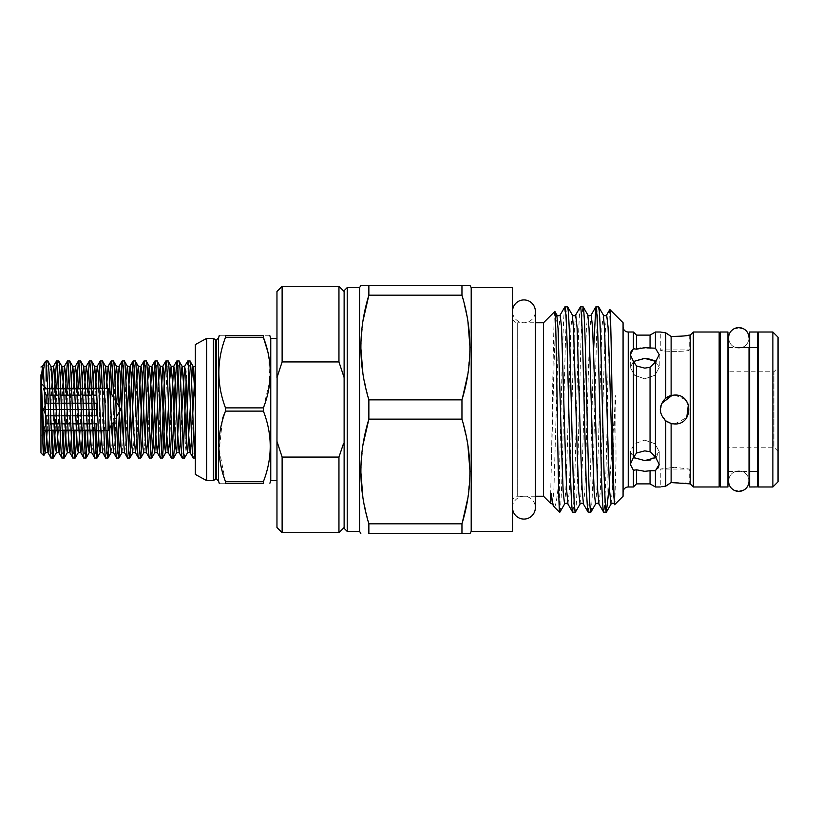 <?xml version="1.0" encoding="UTF-8"?>
<svg xmlns="http://www.w3.org/2000/svg" width="819" height="819" viewBox="0 0 819 819"><rect width="100%" height="100%" fill="white"/><g stroke="black" fill="none" stroke-linecap="round" stroke-linejoin="round"><path stroke-width="0.61" stroke-dasharray="4.09 3.07" d="M728.562 337.848A10.227 10.227 -0 0 0 738.789 348.075A10.227 10.227 -0 0 0 749.016 337.848C748.412 344.062 745.003 347.471 738.789 348.075C732.575 347.471 729.166 344.062 728.562 337.848L728.562 481.152A10.227 10.227 180 0 1 738.789 470.925A10.227 10.227 180 0 1 749.016 481.142C748.853 476.996 746.948 473.935 743.294 471.969L738.789 470.925C732.575 471.529 729.166 474.938 728.562 481.152M512.53 311.353L512.53 507.647L512.53 311.353A11.415 11.415 0 0 0 523.945 322.768A11.415 11.415 0 0 0 535.36 311.353M512.53 507.647A11.415 11.415 0 0 1 523.945 496.232A11.415 11.415 0 0 1 535.36 507.647M757.391 332.012L757.391 486.988M749.641 332.012L749.641 486.988M749.641 347.553L749.641 471.488L749.641 347.553M757.391 347.553L757.391 471.488L757.391 347.553M687.991 483.66L689.199 483.886L689.199 469.062L674.733 467.28L689.199 469.062L660.268 469.062L674.733 467.28L660.268 469.062L660.268 486.988M195.342 458.046L195.342 367.096L195.342 458.046M194.328 449.539L193.274 458.056M184.541 457.975L186.067 438.82M188.861 369.461L189.916 360.944M187.715 361.025L186.189 380.18M183.395 449.539L182.34 458.056M175.133 438.82L176.382 405.866M177.928 369.461L178.982 360.944M172.461 449.539L171.406 458.056M165.448 405.866L167.137 367.444L168.049 360.944M161.527 449.539L160.473 458.056M156.06 369.461L157.115 360.944M150.594 449.539L149.539 458.056M145.127 369.461L146.181 360.944M139.66 449.539L138.606 458.056M134.193 369.461L135.248 360.944M128.726 449.539L127.672 458.056M123.26 369.461L124.314 360.944M119.554 407.371L119.379 411.916M117.793 449.539L116.738 458.056M109.961 427.59L111.241 393.54M112.326 369.461L113.37 360.944M109.255 390.243L107.739 430.681M106.859 449.539L105.805 458.056M98.915 430.681L100.502 388.319M101.392 369.461L102.436 360.944M98.393 388.319L96.806 430.681M95.925 449.539L94.871 458.056M87.981 430.681L89.568 388.319M90.459 369.461L91.503 360.944M87.459 388.319L85.872 430.681M84.992 449.539L83.937 458.056M76.73 438.82L78.634 388.319M79.525 369.461L80.569 360.944M76.525 388.319L74.939 430.681M74.058 449.539L73.004 458.056M66.114 430.681L67.701 388.319M68.591 369.461L69.635 360.944M65.592 388.319L64.005 430.681M63.114 449.539L62.07 458.056M55.18 430.681L56.767 388.319M57.647 369.461L58.702 360.944M54.658 388.319L53.071 430.681M52.181 449.539L51.136 458.056M41.247 382.842L40.95 452.897M46.12 360.944L46.12 362.674M44.881 431.91L46.12 381.03M42.598 434.193L40.95 435.841L40.95 383.159L40.95 435.841M95.014 430.159L92.905 430.159L95.014 430.159M84.081 430.159L81.972 430.159L84.081 430.159M73.147 430.159L71.038 430.159L73.147 430.159M62.213 430.159L60.104 430.159L62.213 430.159M51.28 430.159L49.171 430.159L51.28 430.159M48.935 423.853L51.044 423.853L48.935 423.853M59.869 423.853L61.978 423.853L59.869 423.853M70.803 423.853L72.911 423.853L70.803 423.853M81.736 423.853L83.845 423.853L81.736 423.853M92.67 423.853L94.779 423.853L92.67 423.853M94.482 415.806L92.373 415.806L94.482 415.806M83.548 415.806L81.439 415.806L83.548 415.806M72.604 415.806L70.506 415.806L72.604 415.806M61.671 415.806L59.572 415.806L61.671 415.806M50.737 415.806L48.638 415.806L50.737 415.806M48.157 403.194L50.266 403.194L48.157 403.194M59.101 403.194L61.2 403.194L59.101 403.194M70.035 403.194L72.133 403.194L70.035 403.194M80.968 403.194L83.067 403.194L80.968 403.194M91.902 403.194L94.001 403.194L91.902 403.194M93.704 395.147L91.595 395.147L93.704 395.147M82.77 395.147L80.661 395.147L82.77 395.147M71.837 395.147L69.728 395.147L71.837 395.147M60.903 395.147L58.794 395.147L60.903 395.147M49.969 395.147L47.86 395.147L49.969 395.147M47.625 388.841L49.734 388.841L47.625 388.841M58.559 388.841L60.667 388.841L58.559 388.841M69.492 388.841L71.601 388.841L69.492 388.841M80.426 388.841L82.535 388.841L80.426 388.841M91.359 388.841L93.468 388.841L91.359 388.841M47.604 388.319L49.713 388.319M58.538 388.319L60.647 388.319M69.472 388.319L71.581 388.319M80.405 388.319L82.514 388.319M91.339 388.319L93.448 388.319M102.273 388.319L104.382 388.319M49.191 430.681L51.3 430.681M60.125 430.681L62.234 430.681M71.058 430.681L73.167 430.681M81.992 430.681L84.101 430.681M92.926 430.681L95.035 430.681M103.859 430.681L105.968 430.681M115.796 401.115L113.544 397.379M116.39 416.902L111.579 424.897M225.471 481.603L225.471 483.22L263.401 483.22L263.401 481.603L225.471 481.603L219.236 450.092L222.614 418.253M270.761 480.528L270.761 338.472M225.471 483.22C216.677 483.22 216.677 483.22 225.471 483.22M213.421 338.37L213.421 480.63M206.705 338.37L206.705 480.63M195.342 344.564L195.342 474.436M276.965 347.983L276.965 480.528L276.965 347.983M623.075 326.842L623.075 492.158L623.075 326.842M778.05 451.341L773.914 447.215L727.937 447.215L727.937 371.785L773.914 371.785L773.914 447.215L773.914 371.785L778.05 367.659L778.05 451.341L778.05 367.659M512.53 501.402A5.17 5.17 0 0 1 517.69 496.232L535.36 496.232L535.36 322.768L517.69 322.768L517.69 496.232L517.69 322.768A5.17 5.17 0 0 1 512.53 317.598L512.53 501.402L512.53 317.598M640.366 348.065L650.051 348.249L650.051 335.114M650.051 348.249L655.415 348.218L655.415 332.012M559.479 512.192L559.479 471.12L562.346 358.149C563.206 325.307 564.066 308.19 564.926 306.808M559.827 512.192C560.687 510.81 561.547 493.693 562.407 460.851L564.987 358.149C565.857 325.307 566.717 308.19 567.577 306.808M580.425 306.808C579.565 308.19 578.705 325.307 577.845 358.149L575.255 460.851C574.395 493.693 573.535 510.81 572.676 512.192M575.327 512.192C576.187 510.81 577.047 493.693 577.907 460.851L580.487 358.149C581.347 325.307 582.207 308.19 583.077 306.808M593.529 350.808L590.755 460.851L589.465 498.433L588.175 512.192M590.816 512.192C591.687 510.81 592.546 493.693 593.406 460.851L595.986 358.149C596.846 325.307 597.706 308.19 598.566 306.808M543.519 496.232L543.519 322.768M554.791 311.496C553.705 309.05 552.569 400.491 551.453 460.094L550.45 503.163M633.404 332.012L633.404 348.751L636.506 349.181L636.506 335.114M636.506 483.886L636.506 469.819L633.404 470.249L630.302 464.291L633.404 457.596L636.506 453.03L644.768 450.87L650.051 451.709L655.415 456.93L659.234 464.291L659.234 451.617L650.44 459.961M633.404 486.988L633.404 470.249M727.937 471.488L727.937 347.512L727.937 471.488M728.562 471.488L749.016 471.488L749.016 347.512M749.641 471.488L757.391 471.488L749.641 471.488M758.425 347.512L758.425 471.488L758.425 347.512M728.562 347.512L738.789 347.512M749.641 347.512L757.391 347.512L749.641 347.512M719.164 347.512L719.164 471.488L719.164 347.512M720.188 471.488L720.188 347.512L720.188 471.488M727.937 332.012L727.937 486.988M720.188 332.012L720.188 486.988M644.768 460.585L634.541 458.22L630.302 451.617L634.551 443.755L644.768 440.131L634.541 443.765L630.302 451.617L633.456 457.504M655.415 348.218L659.234 354.709L655.415 362.07L650.051 367.291L644.768 368.13L636.506 365.97L633.404 361.404L630.302 354.709L630.302 367.383L633.711 361.312L642.291 358.527M654.995 360.78L659.234 367.383L654.995 375.245L644.768 378.869L634.551 375.245L630.302 367.383L634.551 375.245L644.768 378.869L654.995 375.245L659.234 367.383L656.06 361.476M650.051 483.886L650.051 470.751L644.768 471.324L636.506 469.819M633.456 361.496L630.302 367.383L630.302 354.709M672.297 423.761L665.745 420.833C658.517 413.278 658.517 405.722 665.745 398.167L671.119 395.495L674.733 395.034L672.204 395.26M661.547 403.562L660.718 413.093L665.99 421.027M670.781 423.413L671.631 423.628M685.073 399.385L674.733 395.034C693.396 394.134 693.396 424.866 674.733 423.966C656.091 424.866 656.05 394.144 674.733 395.034C693.396 394.134 693.396 424.856 674.733 423.966L672.942 423.853M661.742 486.732L663.441 486.455M687.909 335.35L677.661 336.476M689.199 335.114L689.199 349.938C690.1 351.863 659.377 351.863 660.268 349.938C659.367 351.863 690.079 351.873 689.199 349.938L660.268 349.938L660.268 332.012L665.745 332.842L665.745 398.167M727.937 371.785L727.937 447.215M674.733 482.473L685.042 483.19M674.733 423.966L686.752 417.547M688.369 404.668L687.827 403.357M644.768 440.131L654.995 443.755L659.234 451.617L655.005 443.765L644.768 440.131M658.241 467.895L655.415 470.782L655.415 486.988M644.768 358.415L647.501 358.548M656.06 457.524L659.234 451.617L659.234 464.291M344.123 290.684L344.123 528.316M344.123 377.6L344.123 527.538L344.123 377.6L338.953 361.926L282.125 361.926L282.125 286.292M636.506 453.03L636.506 365.97M633.404 457.596L633.404 361.404M650.051 451.709L650.051 367.291M655.415 456.93L655.415 362.07M671.119 482.555L671.119 423.505M665.745 486.158L665.745 420.833M554.023 506.746C555.845 507.79 557.657 495.915 559.479 471.12M623.075 496.232L623.075 322.768M614.752 504.555L616.021 459.254L615.714 395.075L609.387 486.025M607.114 506.664L607.114 426.679C608.046 367.096 608.916 306.787 609.838 309.531M461.957 533.476L368.867 533.476L368.867 523.832L461.957 523.832L461.957 533.476M461.957 419.144L368.867 419.144L368.867 399.856L461.957 399.856L461.957 419.144L467.895 445.219M461.957 295.168L368.867 295.168L368.867 285.524L461.957 285.524L461.957 295.168L467.936 321.488M368.867 399.856L362.919 373.781M360.81 347.512L362.971 320.905M470.004 347.512L467.844 374.119M368.867 523.832L362.878 497.512M360.81 471.488L362.971 444.881M470.004 471.488L467.844 498.095M778.05 481.818L778.05 337.182M347.215 531.418L347.215 287.582M359.613 287.582L359.613 531.418M471.201 287.582L471.201 531.418M512.53 531.418L512.53 287.582M607.114 426.679C606.05 474.109 604.78 513.288 603.675 512.192M671.119 395.495L671.119 336.445M690.233 483.886L690.233 335.114M693.335 486.988L693.335 332.012M719.164 486.988L719.164 332.012M758.425 486.988L758.425 332.012M772.88 486.988L772.88 332.012M282.125 532.708L282.125 457.074L338.953 457.074L338.953 532.708M282.125 457.074L276.965 441.4L276.965 527.538M338.953 286.292L338.953 361.926M276.965 441.4L276.965 377.6L282.125 361.926M276.965 291.462L276.965 377.6M343.499 443.611L338.953 457.074M268.663 354.586L269.646 381.511L263.401 407.882L225.471 407.882L225.471 411.118L263.401 411.118C272.502 434.572 272.502 458.067 263.401 481.603M269.093 335.78L225.471 335.78C216.677 335.78 216.677 335.78 225.471 335.78L225.471 337.397L263.401 337.397L263.401 335.78M225.471 407.882C216.687 384.469 216.687 360.974 225.471 337.397M263.401 411.118L263.401 407.882M96.744 403.194L96.744 415.806L96.744 403.194M96.744 388.841L96.744 395.147L96.744 388.841L43.438 388.841L96.744 388.841M96.744 430.159L96.744 423.853L96.744 430.159L43.438 430.159L96.744 430.159M96.744 409.5L43.438 409.5M94.236 409.5L92.137 409.5M83.303 409.5L81.204 409.5M72.369 409.5L70.27 409.5M61.435 409.5L59.337 409.5M50.502 409.5L48.403 409.5M40.95 385.739L40.95 373.689M46.714 369.461L47.768 360.944M216.441 339.762L216.441 479.238M218.438 480.773L218.438 338.227M215.377 339.762L215.377 479.238M628.245 486.988L628.245 332.012M551.453 460.094L554.125 362.162L555.425 327.518L556.807 314.916M564.557 504.084L565.806 490.407L567.045 456.838L570.915 327.518L572.307 314.916M580.057 504.084L581.306 490.407L582.544 456.838L586.414 327.518L587.807 314.916M595.546 504.084L596.805 490.407L598.044 456.838L601.914 327.518L603.296 314.916M611.046 504.084L612.305 490.407L615.141 398.065M552.446 504.084L553.839 491.482L557.708 362.162L558.947 328.593L560.196 314.916M567.946 504.084L569.328 491.482L573.208 362.162L574.436 328.593L575.696 314.916M583.445 504.084L584.827 491.482L588.707 362.162L589.936 328.593L591.195 314.916M598.945 504.084L600.327 491.482L604.197 362.162L605.436 328.593L606.684 314.916M614.598 504.135L615.141 501.095M47.215 430.681L49.928 372.051L50.952 366.359M58.149 430.681L60.319 380.18M68.591 440.776L71.253 380.18M80.016 430.681L82.197 380.18M90.95 430.681L93.131 380.18M101.884 430.681L104.064 380.18M111.087 452.641L112.326 440.776M113.176 422.246L114.998 380.18M122.021 452.641L123.26 440.776M124.805 405.866L125.931 380.18M132.954 452.641L134.674 431.122L136.865 380.18M143.888 452.641L145.127 440.776M146.673 405.866L147.799 380.18M157.606 405.866L158.732 380.18M168.54 405.866L169.666 380.18M179.474 405.866L180.6 380.18M190.407 405.866L191.533 380.18M40.95 383.896L41.155 379.924M49.509 438.82L51.689 388.319M60.452 438.82L62.623 388.319M71.386 438.82L73.556 388.319M82.32 438.82L84.49 388.319M91.687 452.641L92.711 446.949L95.424 388.319M102.621 452.641L103.644 446.949L106.357 388.319M113.554 452.641L114.578 446.949L116.687 402.6M124.498 452.641L125.512 446.949L127.18 413.134M136.988 438.82L138.114 413.134M147.922 438.82L149.048 413.134M158.855 438.82L159.981 413.134M169.789 438.82L170.915 413.134M180.723 438.82L181.849 413.134M191.656 438.82L192.782 413.134M630.302 464.291L630.302 451.617M659.234 354.709L659.234 367.383L659.234 354.709"/><path stroke-width="1.23" d="M728.562 337.848C728.726 333.702 730.63 330.641 734.285 328.665L738.789 327.62L743.294 328.665C746.948 330.641 748.853 333.702 749.016 337.848A10.227 10.227 -0 0 0 738.789 327.62A10.227 10.227 -0 0 0 728.562 337.848L728.562 481.152A10.227 10.227 180 0 1 728.562 481.142A10.227 10.227 180 0 0 738.789 491.38L734.285 490.335C730.63 488.359 728.726 485.298 728.562 481.152M749.641 471.488L749.016 471.488L749.016 481.152A10.227 10.227 180 0 1 738.789 491.38L743.294 490.335C746.948 488.359 748.853 485.298 749.016 481.152L749.016 347.512M512.53 507.647A11.415 11.415 0 0 0 523.945 519.072A11.415 11.415 0 0 0 535.36 507.647L535.36 311.353A11.415 11.415 0 0 0 523.945 299.928A11.415 11.415 0 0 0 512.53 311.353L512.53 311.353M757.391 486.936L757.391 332.012L749.641 332.012L749.641 486.988L757.391 486.936M41.155 379.924L42.486 366.359L43.509 372.051L46.243 431.122L47.952 452.641L51.044 457.975L53.235 458.056C51.423 461.036 49.59 357.964 47.768 360.944L50.952 366.359L52.662 387.878L55.395 446.949L56.419 452.641L58.149 430.681M47.768 360.944L46.12 360.944L46.12 381.03L46.714 369.461M51.136 458.056C49.447 461.066 47.84 374.57 46.12 362.674L44.82 362.315L41.247 382.842M195.342 458.046C193.53 459.541 191.718 357.944 189.916 360.944L193.089 366.359L195.342 400.593M189.916 360.944L187.715 361.025L184.633 366.359L185.647 372.051L188.38 431.122L190.1 452.641L191.656 438.82M195.342 458.056L193.182 457.975L190.1 452.641L187.623 452.641L190.407 405.866M193.274 458.056C191.451 461.036 189.629 357.964 187.807 360.944M184.449 458.056C182.627 461.036 180.794 357.964 178.982 360.944L182.156 366.359L183.876 387.878L186.609 446.949L187.623 452.641L184.449 458.056L182.248 457.975L179.166 452.641L180.723 438.82M178.982 360.944L176.781 361.025L175.051 385.217L172.461 449.539M182.34 458.056C180.518 461.036 178.696 357.964 176.873 360.944M159.981 413.134L162.868 366.267L163.78 372.051L166.513 431.122L168.233 452.641L171.314 457.975L173.515 458.056C171.693 461.036 169.861 357.964 168.049 360.944L171.222 366.359L172.942 387.878L175.675 446.949L176.587 452.733L179.474 405.866M168.049 360.944L165.847 361.025L164.117 385.217L161.527 449.539M171.406 458.056C169.584 461.036 167.762 357.964 165.94 360.944M149.048 413.134L151.935 366.267L152.846 372.051L155.579 431.122L157.299 452.641L160.381 457.975L162.582 458.056C160.759 461.036 158.927 357.964 157.115 360.944L160.289 366.359L162.008 387.878L164.742 446.949L165.653 452.733L168.54 405.866M157.115 360.944L154.914 361.025L153.184 385.217L150.594 449.539M160.473 458.056C158.651 461.036 156.828 357.964 155.006 360.944M138.114 413.134L141.001 366.267L141.912 372.051L144.646 431.122L146.366 452.641L149.447 457.975L151.648 458.056C149.826 461.036 147.993 357.964 146.181 360.944L149.355 366.359L151.075 387.878L153.808 446.949L154.719 452.733L157.606 405.866M146.181 360.944L143.98 361.025L142.25 385.217L139.66 449.539M149.539 458.056C147.717 461.036 145.895 357.964 144.072 360.944M127.18 413.134L130.067 366.267L130.979 372.051L133.712 431.122L135.432 452.641L138.513 457.975L140.714 458.056C138.892 461.036 137.06 357.964 135.248 360.944L138.421 366.359L140.141 387.878L142.875 446.949L143.786 452.733L146.468 452.733L147.922 438.82M135.248 360.944L133.047 361.025L131.316 385.217L128.726 449.539M138.606 458.056C136.783 461.036 134.961 357.964 133.139 360.944M116.687 402.6L119.134 366.267L120.045 372.051L122.778 431.122L124.498 452.641L127.58 457.975L129.781 458.056C127.959 461.036 126.126 357.964 124.314 360.944L127.488 366.359L129.207 387.878L131.941 446.949L132.852 452.733L135.534 452.733L136.988 438.82M124.314 360.944L122.113 361.025L119.554 407.371M127.672 458.056C125.85 461.036 124.027 357.964 122.205 360.944M106.357 388.319L108.2 366.267L109.111 372.051L111.845 431.122L113.554 452.641L116.646 457.975L118.847 458.056C117.025 461.036 115.192 357.964 113.37 360.944L116.554 366.359L118.274 387.878L121.007 446.949L121.918 452.733L124.498 452.641M113.37 360.944L111.179 361.025L109.255 390.243M116.738 458.056C114.916 461.036 113.094 357.964 111.271 360.944M95.424 388.319L97.266 366.267L98.178 372.051L100.911 431.122L102.621 452.641L105.712 457.975L107.903 458.056C106.091 461.036 104.259 357.964 102.436 360.944L105.62 366.359L107.34 387.878L110.074 446.949L110.985 452.733L113.554 452.641M102.436 360.944L100.246 361.025L98.393 388.319M105.805 458.056C103.982 461.036 102.15 357.964 100.338 360.944M84.49 388.319L86.333 366.267L87.244 372.051L89.977 431.122L91.687 452.641L94.779 457.975L96.97 458.056C95.158 461.036 93.325 357.964 91.503 360.944L94.687 366.359L96.407 387.878L99.14 446.949L100.153 452.641L101.884 430.681M91.503 360.944L89.312 361.025L87.459 388.319M94.871 458.056C93.049 461.036 91.216 357.964 89.404 360.944M73.556 388.319L75.399 366.267L76.31 372.051L79.044 431.122L80.753 452.641L83.845 457.975L86.036 458.056C84.224 461.036 82.391 357.964 80.569 360.944L83.753 366.359L85.463 387.878L88.196 446.949L89.22 452.641L90.95 430.681M80.569 360.944L78.378 361.025L76.525 388.319M83.937 458.056C82.115 461.036 80.282 357.964 78.47 360.944M62.623 388.319L64.466 366.267L65.377 372.051L68.11 431.122L69.82 452.641L72.911 457.975L75.102 458.056C73.29 461.036 71.458 357.964 69.635 360.944L72.819 366.359L74.529 387.878L77.262 446.949L78.286 452.641L80.016 430.681M69.635 360.944L67.445 361.025L65.592 388.319M73.004 458.056C71.181 461.036 69.349 357.964 67.537 360.944M51.689 388.319L53.532 366.267L54.443 372.051L57.176 431.122L58.886 452.641L61.978 457.975L64.169 458.056C62.357 461.036 60.524 357.964 58.702 360.944L61.886 366.359L63.595 387.878L66.329 446.949L67.353 452.641L68.591 440.776M58.702 360.944L56.511 361.025L54.658 388.319M62.07 458.056C60.248 461.036 58.415 357.964 56.603 360.944M195.342 427.211L194.328 449.539M186.067 438.82L188.861 369.461M186.189 380.18L183.395 449.539M173.515 458.056L175.133 438.82M176.382 405.866L177.928 369.461M162.582 458.056L165.448 405.866M151.648 458.056L153.47 433.783L156.06 369.461M140.714 458.056L142.537 433.783L145.127 369.461M129.781 458.056L131.603 433.783L134.193 369.461M118.847 458.056L120.669 433.783L123.26 369.461M119.379 411.916L117.793 449.539M107.903 458.056L109.961 427.59M111.241 393.54L112.326 369.461M107.739 430.681L106.859 449.539M96.97 458.056L98.915 430.681M100.502 388.319L101.392 369.461M96.806 430.681L95.925 449.539M86.036 458.056L87.981 430.681M89.568 388.319L90.459 369.461M85.872 430.681L84.992 449.539M75.102 458.056L76.73 438.82M78.634 388.319L79.525 369.461M74.939 430.681L74.058 449.539M64.169 458.056L66.114 430.681M67.701 388.319L68.591 369.461M64.005 430.681L63.114 449.539M53.235 458.056L55.18 430.681M56.767 388.319L57.647 369.461M53.071 430.681L52.181 449.539M43.704 455.64L40.95 452.897L40.95 374.805C41.882 397.287 42.813 457.289 43.704 455.64L44.881 431.91M45.045 362.008L46.12 360.944M47.604 388.319L46.12 388.841L47.625 388.841L43.438 388.841L46.12 395.147L47.86 395.147L46.12 395.147L46.12 403.194L48.157 403.194L46.12 403.194L43.438 409.5L46.12 415.806L48.638 415.806L46.12 415.806L46.12 423.853L48.935 423.853L46.12 423.853L43.438 430.159L49.171 430.159L46.12 430.159L46.12 430.681L46.12 430.159L43.438 430.159L46.12 423.853L46.12 415.806L43.438 409.5L46.12 403.194L46.12 395.147L43.438 388.841L46.12 388.841L46.12 388.319L41.267 383.476M49.191 430.681L46.12 430.681L42.598 434.193M96.744 430.159L95.014 430.159L96.744 430.159L96.744 423.853L96.744 430.159M92.905 430.159L84.081 430.159L92.905 430.159M81.972 430.159L73.147 430.159L81.972 430.159M71.038 430.159L62.213 430.159L71.038 430.159M60.104 430.159L51.28 430.159L60.104 430.159M51.044 423.853L59.869 423.853L51.044 423.853M61.978 423.853L70.803 423.853L61.978 423.853M72.911 423.853L81.736 423.853L72.911 423.853M83.845 423.853L92.67 423.853L83.845 423.853M94.779 423.853L96.744 423.853L94.779 423.853M96.744 415.806L94.482 415.806L96.744 415.806L96.744 403.194L96.744 415.806M92.373 415.806L83.548 415.806L92.373 415.806M81.439 415.806L72.604 415.806L81.439 415.806M70.506 415.806L61.671 415.806L70.506 415.806M59.572 415.806L50.737 415.806L59.572 415.806M50.266 403.194L59.101 403.194L50.266 403.194M61.2 403.194L70.035 403.194L61.2 403.194M72.133 403.194L80.968 403.194L72.133 403.194M83.067 403.194L91.902 403.194L83.067 403.194M94.001 403.194L96.744 403.194L94.001 403.194M96.744 395.147L93.704 395.147L96.744 395.147L96.744 388.841L96.744 395.147M91.595 395.147L82.77 395.147L91.595 395.147M80.661 395.147L71.837 395.147L80.661 395.147M69.728 395.147L60.903 395.147L69.728 395.147M58.794 395.147L49.969 395.147L58.794 395.147M49.734 388.841L58.559 388.841L49.734 388.841M60.667 388.841L69.492 388.841L60.667 388.841M71.601 388.841L80.426 388.841L71.601 388.841M82.535 388.841L91.359 388.841L82.535 388.841M93.468 388.841L96.744 388.841L93.468 388.841M49.713 388.319L58.538 388.319M60.647 388.319L69.472 388.319M71.581 388.319L80.405 388.319M82.514 388.319L91.339 388.319M93.448 388.319L102.273 388.319M104.382 388.319L108.108 388.319L108.108 430.681L108.108 388.319L113.544 397.379M51.3 430.681L60.125 430.681M62.234 430.681L71.058 430.681M73.167 430.681L81.992 430.681M84.101 430.681L92.926 430.681M95.035 430.681L103.859 430.681M105.968 430.681L108.108 430.681L111.579 424.897M116.39 416.902L120.833 409.5L115.796 401.115M225.471 337.397L225.471 335.78L263.401 335.78L263.401 337.397L225.471 337.397C216.677 360.841 216.677 384.336 225.471 407.882L263.401 407.882C272.502 384.428 272.502 360.933 263.401 337.397L268.663 354.586M276.965 338.472L270.761 338.472L270.761 480.528L269.901 483.22M263.401 407.882L263.401 411.118L225.471 411.118C216.687 434.531 216.687 458.026 225.471 481.603L263.401 481.603C272.492 458.179 272.492 434.684 263.401 411.118M263.401 481.603L263.401 483.22C272.502 483.22 272.502 483.22 263.401 483.22C272.502 483.22 272.502 483.22 263.401 483.22L225.471 483.22C216.677 483.22 216.677 483.22 225.471 483.22L225.471 481.603M216.441 339.762L215.377 339.762L215.377 479.238L216.441 479.238L216.441 339.762L218.438 338.227L218.438 480.773L219.195 483.22L219.83 483.22M222.614 418.253L225.471 411.118L225.471 407.882M215.377 479.238L213.421 480.63L213.421 338.37L206.705 338.37L195.342 344.564L195.342 474.436L206.705 480.63L206.705 338.37M347.215 531.418L344.123 528.316L344.123 290.684L347.215 287.582L347.215 531.418L359.613 531.418L359.613 287.582L360.81 285.524L368.867 285.524L368.867 295.168C358.241 329.883 358.241 364.772 368.867 399.856L368.867 419.144C358.241 453.859 358.241 488.759 368.867 523.832L368.867 533.476L461.957 533.476L461.957 523.832C472.573 489.117 472.573 454.228 461.957 419.144L461.957 399.856C472.573 365.141 472.573 330.241 461.957 295.168L461.957 285.524L470.004 285.524L360.81 285.524M677.661 336.476L671.119 336.445L665.745 332.842L660.268 332.012L655.415 332.012L650.051 335.114L636.506 335.114L633.404 332.012L628.245 332.012A5.17 5.17 0 0 1 623.075 326.842M628.245 332.012L628.245 486.988A5.17 5.17 0 0 0 623.075 492.158M359.613 531.418L360.81 533.476M470.004 533.476L461.957 533.476L470.004 533.476L471.201 531.418L471.201 287.582L470.004 285.524M778.05 337.182L778.05 481.818L772.88 486.988L772.88 332.012L778.05 337.182M772.88 332.012L758.425 332.012L758.425 486.988L772.88 486.988M693.335 332.012L693.335 486.988L719.164 486.988L719.164 332.012L693.335 332.012L690.233 335.114L690.233 483.886L693.335 486.988M690.233 483.886L671.119 482.555L665.745 486.158L661.742 486.732M671.119 336.445L671.119 395.495L665.745 398.167L665.745 332.842L671.119 336.445C681.684 336.281 687.704 335.831 689.199 335.114L690.233 335.114M665.745 398.167C658.517 405.722 658.517 413.278 665.745 420.833L671.119 423.505L674.733 423.966C693.365 424.866 693.417 394.154 674.733 395.034L671.119 395.495M671.119 423.505L671.119 482.555L674.733 482.473M633.404 332.012L633.404 348.751L630.302 354.709L633.404 361.404L636.506 365.97L644.768 368.13L650.051 367.291L655.415 362.07L655.415 456.93L659.234 464.291L655.415 470.782L650.051 470.751L655.415 470.782L655.415 486.988L660.268 486.988M665.745 420.833L665.745 486.158L671.119 482.555M655.415 332.012L655.415 348.218L644.768 347.676L636.506 349.181L640.366 348.065M655.415 362.07L659.234 354.709L655.415 348.218M628.245 486.988L633.404 486.988L633.404 470.249L636.506 469.819L644.768 471.324L650.051 470.751L650.051 483.886L655.415 486.988M633.404 361.404L633.404 457.596L630.302 464.291L633.404 470.249M603.675 512.192L606.408 512.121L611.046 504.084L609.664 491.482L608.374 456.838L604.555 328.593L603.296 314.916L598.658 306.879L595.925 306.808C596.785 308.19 597.645 325.307 598.505 358.149L601.085 460.851C601.945 493.693 602.804 510.81 603.675 512.192L598.945 504.084L597.686 490.407L593.867 362.162L592.577 327.518L591.195 314.916L595.833 306.879L593.529 350.808M598.566 306.808C599.426 308.19 600.296 325.307 601.156 358.149L603.736 460.851C604.596 493.693 605.456 510.81 606.316 512.192L609.387 486.025M559.827 512.192L559.479 511.076L559.909 512.121L564.557 504.084C565.683 502.958 566.82 502.958 567.946 504.084L572.676 512.192C571.816 510.81 570.956 493.693 570.096 460.851L567.506 358.149C566.646 325.307 565.786 308.19 564.926 306.808L567.659 306.879L572.307 314.916L573.556 328.593L577.375 456.838L578.664 491.482L580.057 504.084C581.183 502.958 582.309 502.958 583.445 504.084L588.175 512.192C587.315 510.81 586.455 493.693 585.585 460.851L583.005 358.149C582.145 325.307 581.285 308.19 580.425 306.808L583.159 306.879L587.807 314.916L589.056 328.593L592.874 456.838L594.164 491.482L595.546 504.084C596.682 502.958 597.809 502.958 598.945 504.084M572.676 512.192L575.409 512.121L580.057 504.084M567.577 306.808C568.437 308.19 569.297 325.307 570.157 358.149L572.737 460.851C573.597 493.693 574.467 510.81 575.327 512.192M588.175 512.192L590.909 512.121L595.546 504.084M583.077 306.808C583.937 308.19 584.797 325.307 585.657 358.149L588.237 460.851C589.096 493.693 589.956 510.81 590.816 512.192M564.926 306.808L560.196 314.916L561.578 327.518L565.458 456.838L566.687 490.407L567.946 504.084M580.425 306.808L575.696 314.916L577.078 327.518L580.958 456.838L582.186 490.407L583.445 504.084M535.36 507.647L535.36 496.232L543.519 496.232L550.45 503.163L550.573 496.13C550.47 494.952 551.013 491.267 551.453 494.973C552.385 501.996 553.245 505.917 554.023 506.746L559.479 512.192M535.36 311.353L535.36 322.768L543.519 322.768L543.519 496.232M471.201 531.418L512.53 531.418L512.53 287.582L471.201 287.582M347.215 287.582L359.613 287.582M623.075 322.768L623.075 496.232L614.752 504.555C613.073 511.486 611.435 304.269 609.838 309.531L623.075 322.768M603.296 314.916C604.432 316.042 605.558 316.042 606.684 314.916L608.077 327.518L609.367 362.162L613.185 490.407L614.752 504.555M551.453 494.973L552.446 504.084L554.023 506.746M559.479 511.076C557.923 498.761 556.398 304.125 554.791 311.496L556.807 314.916L558.056 328.593L561.875 456.838L563.165 491.482L564.557 504.084M543.519 322.768L554.791 311.496M636.506 469.819L636.506 483.886L633.404 486.988M727.937 471.488L728.562 471.488M757.391 471.488L758.425 471.488M727.937 347.512L728.562 347.512M738.789 347.512L749.641 347.512M757.391 347.512L758.425 347.512M719.164 471.488L720.188 471.488M719.164 347.512L720.188 347.512M727.937 486.343L727.937 332.012L720.188 332.012L720.188 486.988L727.937 486.988L727.937 486.343M655.415 456.93L650.051 451.709L644.768 450.87L636.506 453.03L633.404 457.596M633.456 457.504L644.768 460.585L656.06 457.524M630.302 354.709L631.08 351.505M631.121 351.423L633.404 348.751L636.506 349.181L636.506 335.114M642.291 358.527L644.768 358.415L633.456 361.496M672.204 395.26L661.547 403.562M665.99 421.027L670.781 423.413M671.631 423.628L674.733 423.966M672.942 423.853L672.297 423.761M663.441 486.455L665.745 486.158M689.199 335.114L687.909 335.35M685.042 483.19L687.991 483.66M686.752 417.547L688.369 404.668M687.827 403.357L685.073 399.385M656.06 361.476L644.768 358.415M650.44 459.961L644.768 460.585M659.234 464.291L658.241 467.895M647.501 358.548L654.995 360.78M636.506 365.97L636.506 453.03M650.051 335.114L650.051 348.249M650.051 367.291L650.051 451.709M606.684 314.916L609.838 309.531M461.957 523.832L368.867 523.832M461.957 399.856L368.867 399.856M362.971 444.881L368.867 419.144L461.957 419.144M362.971 320.905L368.867 295.168L461.957 295.168M362.919 373.781L360.81 347.512M467.936 321.488L470.004 347.512M467.844 374.119L462.387 398.351M362.878 497.512L360.81 471.488M467.895 445.219L470.004 471.488M467.844 498.095L462.387 522.338M282.125 457.074L282.125 532.708L338.953 532.708L338.953 457.074L282.125 457.074L276.965 441.4L276.965 527.538L282.125 532.708M344.123 377.6L338.953 361.926L338.953 286.292L344.123 291.462M282.125 361.926L276.965 377.6L276.965 291.462L282.125 286.292L282.125 361.926L338.953 361.926M277.109 377.057L276.965 441.4M338.953 457.074L343.499 443.611M263.401 335.78C272.502 335.78 272.502 335.78 263.401 335.78M270.761 338.472L269.901 335.78L269.093 335.78M219.83 335.78L219.195 335.78L218.438 338.227M225.471 335.78C216.677 335.78 216.677 335.78 225.471 335.78M96.744 409.5L94.236 409.5M92.137 409.5L83.303 409.5M81.204 409.5L72.369 409.5M70.27 409.5L61.435 409.5M59.337 409.5L50.502 409.5M48.403 409.5L43.438 409.5M47.215 430.681L45.485 452.641L44.461 446.949L40.95 374.805M611.046 504.084C612.182 502.958 613.308 502.958 614.434 504.084L614.598 504.135M60.319 380.18L61.773 366.267L64.353 366.359L67.445 361.025M71.253 380.18L72.707 366.267L75.287 366.359L78.378 361.025M82.197 380.18L83.64 366.267L86.22 366.359L89.312 361.025M93.131 380.18L94.574 366.267L97.154 366.359L100.246 361.025M104.064 380.18L105.518 366.267L108.088 366.359L111.179 361.025M112.326 440.776L113.176 422.246M114.998 380.18L116.452 366.267L119.031 366.359L122.113 361.025M123.26 440.776L124.805 405.866M125.931 380.18L127.385 366.267L129.965 366.359L133.047 361.025M136.865 380.18L138.319 366.267L140.899 366.359L143.98 361.025M145.127 440.776L146.673 405.866M147.799 380.18L149.253 366.267L151.832 366.359L154.914 361.025M158.732 380.18L160.186 366.267L162.766 366.359L165.847 361.025M169.666 380.18L171.12 366.267L173.802 366.267L174.713 372.051L177.447 431.122L179.166 452.641L176.689 452.641L173.608 457.975M180.6 380.18L182.053 366.267L184.633 366.359L181.849 413.134M191.533 380.18L192.987 366.267L195.342 366.636M43.765 455.62L45.485 452.641L48.065 452.733L49.509 438.82M53.327 457.975L56.419 452.641L58.999 452.733L60.452 438.82M64.261 457.975L67.353 452.641L69.932 452.733L71.386 438.82M75.194 457.975L78.286 452.641L80.866 452.733L82.32 438.82M151.74 457.975L154.822 452.641L157.402 452.733L158.855 438.82M162.674 457.975L165.755 452.641L168.335 452.733L169.789 438.82M170.915 413.134L173.7 366.359L176.781 361.025M192.782 413.134L195.342 367.096M215.377 339.762L213.421 338.37M213.421 480.63L206.705 480.63M276.965 480.528L270.761 480.528M630.302 464.291L630.302 451.617M636.506 483.886L650.051 483.886M556.807 314.916C557.934 316.042 559.07 316.042 560.196 314.916M572.307 314.916C573.433 316.042 574.559 316.042 575.696 314.916M587.807 314.916C588.933 316.042 590.059 316.042 591.195 314.916M552.446 504.084L550.45 503.163M282.125 286.292L338.953 286.292M344.123 527.538L338.953 532.708M216.441 479.238L218.438 480.773M86.128 457.975L89.22 452.641L91.687 452.641M97.072 457.975L100.153 452.641L102.621 452.641M108.006 457.975L111.087 452.641M118.939 457.975L122.021 452.641M129.873 457.975L132.954 452.641M140.807 457.975L143.888 452.641M40.95 367.004L42.486 366.359L44.82 362.315M50.952 366.359L53.419 366.359L56.511 361.025"/></g></svg>
